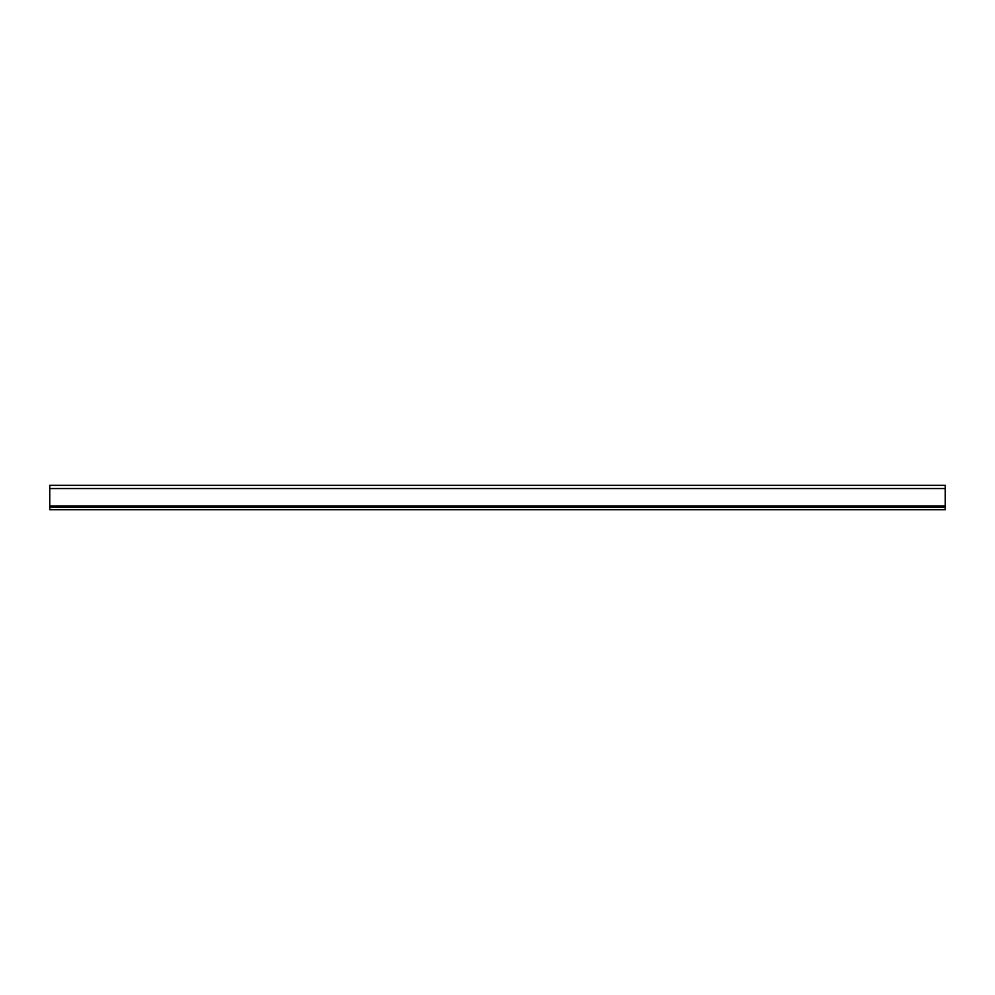 <?xml version="1.0" encoding="UTF-8"?>
<svg xmlns="http://www.w3.org/2000/svg" width="995" height="995" viewBox="0 0 995 995"><rect width="100%" height="100%" fill="white"/><g stroke="black" fill="none" stroke-linecap="round" stroke-linejoin="round"><path stroke-width="1.49" d="M49.75 505.945L49.75 509.689L945.25 509.689L945.25 485.311L49.75 485.311L49.75 505.945L945.25 505.945M49.75 507.251L945.25 507.251M49.75 488.557L945.25 488.557"/></g></svg>
